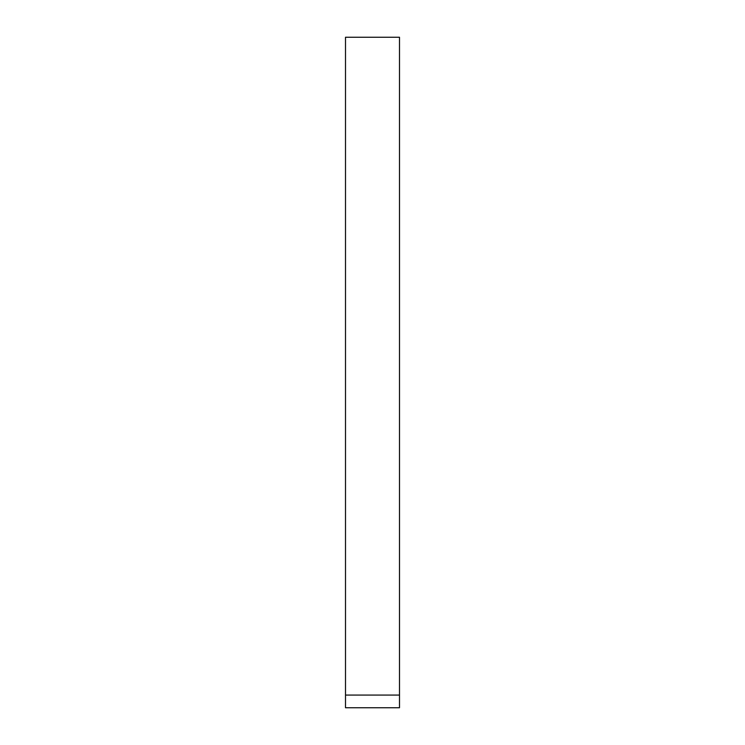 <?xml version="1.0" encoding="UTF-8"?>
<svg xmlns="http://www.w3.org/2000/svg" width="745" height="745" viewBox="0 0 745 745"><rect width="100%" height="100%" fill="white"/><g stroke="black" fill="none" stroke-linecap="round" stroke-linejoin="round"><path stroke-width="1.12" d="M345.503 695.076L345.503 37.25L345.503 707.75L399.497 707.75L399.497 37.25L399.497 695.076L345.503 695.076M345.503 37.25L399.497 37.25"/></g></svg>
